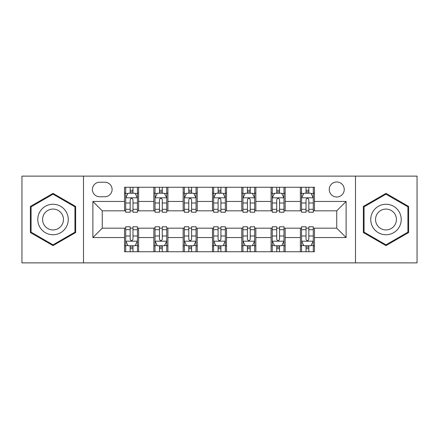 <?xml version="1.0" encoding="UTF-8"?>
<svg xmlns="http://www.w3.org/2000/svg" width="439" height="439" viewBox="0 0 439 439"><rect width="100%" height="100%" fill="white"/><g stroke="black" fill="none" stroke-linecap="round" stroke-linejoin="round"><path stroke-width="0.66" d="M336.74 181.982A7.501 7.501 0 0 0 329.239 189.489A7.501 7.501 0 0 0 336.74 196.99A7.501 7.501 0 0 0 344.242 189.489A7.501 7.501 0 0 0 336.74 181.982M355.497 262.879L417.05 262.879L417.05 176.121L355.497 176.121L355.497 262.879L83.503 262.879L83.503 176.121L21.95 176.121L21.95 262.879L83.503 262.879M99.68 196.754L104.839 196.754A7.271 7.271 0 0 0 112.11 189.489A7.271 7.271 0 0 0 104.839 182.218L99.68 182.218A7.271 7.271 0 0 0 92.409 189.489A7.271 7.271 0 0 0 99.68 196.754M355.497 176.121L83.503 176.121M124.533 237.554L92.881 237.554L92.881 201.446L124.533 201.446L124.533 210.824L102.26 210.824L102.26 228.176L124.533 228.176L124.533 251.739L314.467 251.739L314.467 228.176L336.74 228.176L336.74 210.824L314.467 210.824L314.467 201.446L346.119 201.446L346.119 237.554L314.467 237.554M314.467 201.446L314.467 187.261L124.533 187.261L124.533 201.446M300.397 187.261L300.397 210.824L301.566 210.824M306.021 210.824L308.836 210.824M313.292 210.824L314.467 210.824M300.397 210.824L283.984 210.824M271.088 187.261L271.088 210.824L272.257 210.824M276.713 210.824L279.528 210.824M271.088 210.824L254.669 210.824M241.774 187.261L241.774 210.824L242.948 210.824M247.404 210.824L250.219 210.824M241.774 210.824L225.361 210.824M212.465 187.261L212.465 210.824L213.639 210.824M218.095 210.824L220.905 210.824M212.465 210.824L196.052 210.824M183.156 187.261L183.156 210.824L184.331 210.824M188.781 210.824L191.596 210.824M183.156 210.824L166.743 210.824M153.848 187.261L153.848 210.824L155.016 210.824M159.472 210.824L162.287 210.824M153.848 210.824L137.434 210.824M124.533 210.824L125.708 210.824M130.163 210.824L132.979 210.824M124.533 228.176L125.708 228.176M130.163 228.176L132.979 228.176M137.434 228.176L138.603 228.176L138.603 251.739M155.016 228.176L138.603 228.176M159.472 228.176L162.287 228.176M166.743 228.176L167.912 228.176L167.912 251.739M184.331 228.176L167.912 228.176M188.781 228.176L191.596 228.176M196.052 228.176L197.226 228.176L197.226 251.739M213.639 228.176L197.226 228.176M218.095 228.176L220.905 228.176M225.361 228.176L226.535 228.176L226.535 251.739M242.948 228.176L226.535 228.176M247.404 228.176L250.219 228.176M254.669 228.176L255.844 228.176L255.844 251.739M272.257 228.176L255.844 228.176M276.713 228.176L279.528 228.176M283.984 228.176L285.152 228.176L285.152 251.739M301.566 228.176L285.152 228.176M306.021 228.176L308.836 228.176M313.292 228.176L314.467 228.176M138.603 187.261L138.603 210.824M124.533 193.122L125.708 193.122M130.163 193.122L132.979 193.122M137.434 193.122L138.603 193.122M124.533 245.878L125.708 245.878M130.163 245.878L132.979 245.878M137.434 245.878L138.603 245.878M153.848 228.176L153.848 251.739M167.912 187.261L167.912 210.824M153.848 193.122L155.016 193.122M159.472 193.122L162.287 193.122M166.743 193.122L167.912 193.122M153.848 245.878L155.016 245.878M159.472 245.878L162.287 245.878M166.743 245.878L167.912 245.878M183.156 228.176L183.156 251.739M183.156 245.878L184.331 245.878M188.781 245.878L191.596 245.878M196.052 245.878L197.226 245.878M197.226 187.261L197.226 210.824M183.156 193.122L184.331 193.122M188.781 193.122L191.596 193.122M196.052 193.122L197.226 193.122M212.465 228.176L212.465 251.739M212.465 245.878L213.639 245.878M218.095 245.878L220.905 245.878M225.361 245.878L226.535 245.878M226.535 187.261L226.535 210.824M212.465 193.122L213.639 193.122M218.095 193.122L220.905 193.122M225.361 193.122L226.535 193.122M241.774 228.176L241.774 251.739M241.774 245.878L242.948 245.878M247.404 245.878L250.219 245.878M254.669 245.878L255.844 245.878M255.844 187.261L255.844 210.824M241.774 193.122L242.948 193.122M247.404 193.122L250.219 193.122M254.669 193.122L255.844 193.122M271.088 228.176L271.088 251.739M271.088 245.878L272.257 245.878M276.713 245.878L279.528 245.878M283.984 245.878L285.152 245.878M285.152 187.261L285.152 210.824M271.088 193.122L272.257 193.122M276.713 193.122L279.528 193.122M283.984 193.122L285.152 193.122M300.397 228.176L300.397 251.739M300.397 245.878L301.566 245.878M306.021 245.878L308.836 245.878M313.292 245.878L314.467 245.878M300.397 193.122L301.566 193.122M306.021 193.122L308.836 193.122M313.292 193.122L314.467 193.122M102.26 210.824L92.881 201.446M102.26 228.176L92.881 237.554M346.119 201.446L336.74 210.824M346.119 237.554L336.74 228.176M53.02 245.626L75.645 232.566L75.645 206.434L53.02 193.374L30.39 206.434L30.39 232.566L53.02 245.626M408.61 206.434L385.98 193.374L363.355 206.434L363.355 232.566L385.98 245.626L408.61 232.566L408.61 206.434M132.979 190.306L130.163 190.306M137.434 209.293L132.979 209.293L132.979 212.229L137.434 212.229L137.434 197.929L135.086 193.237L128.051 193.237L125.708 197.929L125.708 212.229L130.163 212.229L130.163 209.293L125.708 209.293M125.708 197.929L125.708 187.261M137.434 197.929L137.434 187.261M130.163 193.237L130.163 187.261M132.979 187.261L132.979 193.237M132.979 209.293L132.979 199.685C132.04 197.879 131.102 197.879 130.163 199.685L130.163 209.293M130.163 248.693L132.979 248.693M125.708 229.707L130.163 229.707L130.163 226.771L125.708 226.771L125.708 241.071L128.051 245.763L135.086 245.763L137.434 241.071L137.434 226.771L132.979 226.771L132.979 229.707L137.434 229.707M137.434 241.071L137.434 251.739M125.708 241.071L125.708 251.739M132.979 245.763L132.979 251.739M130.163 251.739L130.163 245.763M130.163 229.707L130.163 239.315C131.102 241.121 132.035 241.121 132.979 239.315L132.979 229.707M162.287 190.306L159.472 190.306M166.743 209.293L162.287 209.293L162.287 212.229L166.743 212.229L166.743 197.929L164.395 193.237L157.365 193.237L155.016 197.929L155.016 212.229L159.472 212.229L159.472 209.293L155.016 209.293M155.016 197.929L155.016 187.261M166.743 197.929L166.743 187.261M159.472 193.237L159.472 187.261M162.287 187.261L162.287 193.237M162.287 209.293L162.287 199.685C161.349 197.879 160.411 197.879 159.472 199.685L159.472 209.293M191.596 190.306L188.781 190.306M196.052 209.293L191.596 209.293L191.596 212.229L196.052 212.229L196.052 197.929L193.709 193.237L186.674 193.237L184.331 197.929L184.331 212.229L188.781 212.229L188.781 209.293L184.331 209.293M184.331 197.929L184.331 187.261M196.052 197.929L196.052 187.261M188.781 193.237L188.781 187.261M191.596 187.261L191.596 193.237M191.596 209.293L191.596 199.685C190.658 197.879 189.725 197.879 188.781 199.685L188.781 209.293M220.905 190.306L218.095 190.306M225.361 209.293L220.905 209.293L220.905 212.229L225.361 212.229L225.361 197.929L223.017 193.237L215.983 193.237L213.639 197.929L213.639 212.229L218.095 212.229L218.095 209.293L213.639 209.293M213.639 197.929L213.639 187.261M225.361 197.929L225.361 187.261M218.095 193.237L218.095 187.261M220.905 187.261L220.905 193.237M220.905 209.293L220.905 199.685C219.972 197.879 219.034 197.879 218.095 199.685L218.095 209.293M159.472 248.693L162.287 248.693M155.016 229.707L159.472 229.707L159.472 226.771L155.016 226.771L155.016 241.071L157.365 245.763L164.395 245.763L166.743 241.071L166.743 226.771L162.287 226.771L162.287 229.707L166.743 229.707M166.743 241.071L166.743 251.739M155.016 241.071L155.016 251.739M162.287 245.763L162.287 251.739M159.472 251.739L159.472 245.763M159.472 229.707L159.472 239.315C160.411 241.121 161.349 241.121 162.287 239.315L162.287 229.707M188.781 248.693L191.596 248.693M184.331 229.707L188.781 229.707L188.781 226.771L184.331 226.771L184.331 241.071L186.674 245.763L193.709 245.763L196.052 241.071L196.052 226.771L191.596 226.771L191.596 229.707L196.052 229.707M196.052 241.071L196.052 251.739M184.331 241.071L184.331 251.739M191.596 245.763L191.596 251.739M188.781 251.739L188.781 245.763M188.781 229.707L188.781 239.315C189.719 241.121 190.658 241.121 191.596 239.315L191.596 229.707M218.095 248.693L220.905 248.693M213.639 229.707L218.095 229.707L218.095 226.771L213.639 226.771L213.639 241.071L215.983 245.763L223.017 245.763L225.361 241.071L225.361 226.771L220.905 226.771L220.905 229.707L225.361 229.707M225.361 241.071L225.361 251.739M213.639 241.071L213.639 251.739M220.905 245.763L220.905 251.739M218.095 251.739L218.095 245.763M218.095 229.707L218.095 239.315C219.028 241.121 219.966 241.121 220.905 239.315L220.905 229.707M250.219 190.306L247.404 190.306M254.669 209.293L250.219 209.293L250.219 212.229L254.669 212.229L254.669 197.929L252.326 193.237L245.291 193.237L242.948 197.929L242.948 212.229L247.404 212.229L247.404 209.293L242.948 209.293M242.948 197.929L242.948 187.261M254.669 197.929L254.669 187.261M247.404 193.237L247.404 187.261M250.219 187.261L250.219 193.237M250.219 209.293L250.219 199.685C249.281 197.879 248.342 197.879 247.404 199.685L247.404 209.293M247.404 248.693L250.219 248.693M242.948 229.707L247.404 229.707L247.404 226.771L242.948 226.771L242.948 241.071L245.291 245.763L252.326 245.763L254.669 241.071L254.669 226.771L250.219 226.771L250.219 229.707L254.669 229.707M254.669 241.071L254.669 251.739M242.948 241.071L242.948 251.739M250.219 245.763L250.219 251.739M247.404 251.739L247.404 245.763M247.404 229.707L247.404 239.315C248.342 241.121 249.275 241.121 250.219 239.315L250.219 229.707M66.218 211.878A15.239 15.239 0 0 0 45.398 206.303A15.239 15.239 0 0 0 39.817 227.122A15.239 15.239 0 0 0 60.637 232.697A15.239 15.239 0 0 0 66.218 211.878M62.053 214.281A10.432 10.432 0 0 0 47.802 210.462A10.432 10.432 0 0 0 43.982 224.719A10.432 10.432 0 0 0 58.233 228.538A10.432 10.432 0 0 0 62.053 214.281M53.02 244.814L31.092 232.16L31.092 206.84L53.02 194.186L74.943 206.84L74.943 232.16L53.02 244.814M385.98 234.739A15.239 15.239 0 0 0 401.224 219.5A15.239 15.239 0 0 0 385.98 204.261A15.239 15.239 0 0 0 370.741 219.5A15.239 15.239 0 0 0 385.98 234.739M385.98 229.932A10.432 10.432 0 0 0 396.417 219.5A10.432 10.432 0 0 0 385.98 209.068A10.432 10.432 0 0 0 375.548 219.5A10.432 10.432 0 0 0 385.98 229.932M364.057 206.84L385.98 194.186L407.908 206.84L407.908 232.16L385.98 244.814L364.057 232.16L364.057 206.84M279.528 190.306L276.713 190.306M283.984 209.293L279.528 209.293L279.528 212.229L283.984 212.229L283.984 197.929L281.635 193.237L274.605 193.237L272.257 197.929L272.257 212.229L276.713 212.229L276.713 209.293L272.257 209.293M272.257 197.929L272.257 187.261M283.984 197.929L283.984 187.261M276.713 193.237L276.713 187.261M279.528 187.261L279.528 193.237M279.528 209.293L279.528 199.685C278.589 197.879 277.651 197.879 276.713 199.685L276.713 209.293M276.713 248.693L279.528 248.693M272.257 229.707L276.713 229.707L276.713 226.771L272.257 226.771L272.257 241.071L274.605 245.763L281.635 245.763L283.984 241.071L283.984 226.771L279.528 226.771L279.528 229.707L283.984 229.707M283.984 241.071L283.984 251.739M272.257 241.071L272.257 251.739M279.528 245.763L279.528 251.739M276.713 251.739L276.713 245.763M276.713 229.707L276.713 239.315C277.651 241.121 278.589 241.121 279.528 239.315L279.528 229.707M308.836 190.306L306.021 190.306M313.292 209.293L308.836 209.293L308.836 212.229L313.292 212.229L313.292 197.929L310.949 193.237L303.914 193.237L301.566 197.929L301.566 212.229L306.021 212.229L306.021 209.293L301.566 209.293M301.566 197.929L301.566 187.261M313.292 197.929L313.292 187.261M306.021 193.237L306.021 187.261M308.836 187.261L308.836 193.237M308.836 209.293L308.836 199.685C307.898 197.879 306.965 197.879 306.021 199.685L306.021 209.293M306.021 248.693L308.836 248.693M301.566 229.707L306.021 229.707L306.021 226.771L301.566 226.771L301.566 241.071L303.914 245.763L310.949 245.763L313.292 241.071L313.292 226.771L308.836 226.771L308.836 229.707L313.292 229.707M313.292 241.071L313.292 251.739M301.566 241.071L301.566 251.739M308.836 245.763L308.836 251.739M306.021 251.739L306.021 245.763M306.021 229.707L306.021 239.315C306.96 241.121 307.898 241.121 308.836 239.315L308.836 229.707M153.848 237.554L138.603 237.554M153.848 201.446L138.603 201.446M183.156 201.446L167.912 201.446M183.156 237.554L167.912 237.554M212.465 201.446L197.226 201.446M212.465 237.554L197.226 237.554M241.774 201.446L226.535 201.446M241.774 237.554L226.535 237.554M271.088 201.446L255.844 201.446M271.088 237.554L255.844 237.554M300.397 201.446L285.152 201.446M300.397 237.554L285.152 237.554M137.374 197.808L125.768 197.808M125.708 193.522L127.914 193.522M135.228 193.522L137.434 193.522M130.163 203.005L125.708 203.005M137.434 203.005L132.979 203.005M132.979 191.799L130.163 191.799M125.768 241.192L137.374 241.192M137.434 245.478L135.228 245.478M127.914 245.478L125.708 245.478M132.979 235.995L137.434 235.995M125.708 235.995L130.163 235.995M130.163 247.201L132.979 247.201M166.683 197.808L155.077 197.808M155.016 193.522L157.222 193.522M164.537 193.522L166.743 193.522M159.472 203.005L155.016 203.005M166.743 203.005L162.287 203.005M162.287 191.799L159.472 191.799M195.992 197.808L184.385 197.808M184.331 193.522L186.531 193.522M193.846 193.522L196.052 193.522M188.781 203.005L184.331 203.005M196.052 203.005L191.596 203.005M191.596 191.799L188.781 191.799M225.306 197.808L213.694 197.808M213.639 193.522L215.84 193.522M223.16 193.522L225.361 193.522M218.095 203.005L213.639 203.005M225.361 203.005L220.905 203.005M220.905 191.799L218.095 191.799M155.077 241.192L166.683 241.192M166.743 245.478L164.537 245.478M157.222 245.478L155.016 245.478M162.287 235.995L166.743 235.995M155.016 235.995L159.472 235.995M159.472 247.201L162.287 247.201M184.385 241.192L195.992 241.192M196.052 245.478L193.846 245.478M186.531 245.478L184.331 245.478M191.596 235.995L196.052 235.995M184.331 235.995L188.781 235.995M188.781 247.201L191.596 247.201M213.694 241.192L225.306 241.192M225.361 245.478L223.16 245.478M215.84 245.478L213.639 245.478M220.905 235.995L225.361 235.995M213.639 235.995L218.095 235.995M218.095 247.201L220.905 247.201M254.615 197.808L243.008 197.808M242.948 193.522L245.154 193.522M252.469 193.522L254.669 193.522M247.404 203.005L242.948 203.005M254.669 203.005L250.219 203.005M250.219 191.799L247.404 191.799M243.008 241.192L254.615 241.192M254.669 245.478L252.469 245.478M245.154 245.478L242.948 245.478M250.219 235.995L254.669 235.995M242.948 235.995L247.404 235.995M247.404 247.201L250.219 247.201M283.923 197.808L272.317 197.808M272.257 193.522L274.463 193.522M281.778 193.522L283.984 193.522M276.713 203.005L272.257 203.005M283.984 203.005L279.528 203.005M279.528 191.799L276.713 191.799M272.317 241.192L283.923 241.192M283.984 245.478L281.778 245.478M274.463 245.478L272.257 245.478M279.528 235.995L283.984 235.995M272.257 235.995L276.713 235.995M276.713 247.201L279.528 247.201M313.232 197.808L301.626 197.808M301.566 193.522L303.772 193.522M311.086 193.522L313.292 193.522M306.021 203.005L301.566 203.005M313.292 203.005L308.836 203.005M308.836 191.799L306.021 191.799M301.626 241.192L313.232 241.192M313.292 245.478L311.086 245.478M303.772 245.478L301.566 245.478M308.836 235.995L313.292 235.995M301.566 235.995L306.021 235.995M306.021 247.201L308.836 247.201"/></g></svg>
